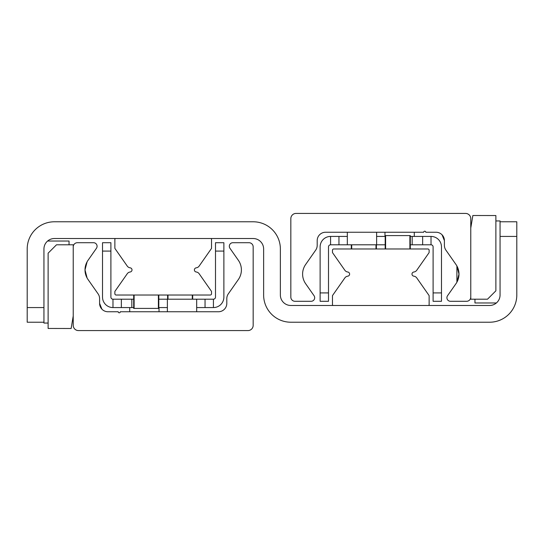<?xml version="1.0" encoding="UTF-8"?>
<svg xmlns="http://www.w3.org/2000/svg" width="544" height="544" viewBox="0 0 544 544"><rect width="100%" height="100%" fill="white"/><g stroke="black" fill="none" stroke-linecap="round" stroke-linejoin="round"><path stroke-width="0.82" d="M27.2 307.571L27.2 322.218L43.942 322.218L43.942 248.982A10.458 10.458 0 0 1 54.4 238.524L253.171 238.524A10.458 10.458 0 0 1 263.629 248.982L263.629 295.018A27.2 27.2 0 0 0 290.829 322.218L489.6 322.218A27.2 27.2 0 0 0 516.8 295.018L516.8 221.782L500.058 221.782L500.058 295.018A10.458 10.458 0 0 1 489.6 305.476L290.829 305.476A10.458 10.458 0 0 1 280.371 295.018L280.371 248.982A27.2 27.2 0 0 0 253.171 221.782L54.4 221.782A27.2 27.2 0 0 0 27.2 248.982L27.2 307.571L43.942 307.571M442.075 234.818L444.407 240.618L444.407 245.344L444.407 240.618A8.371 8.371 0 0 0 436.036 232.247L425.782 232.247A1.047 1.047 0 0 0 424.742 231.2A1.047 1.047 0 0 0 423.694 232.247L325.564 232.247A8.371 8.371 0 0 0 317.193 240.618L317.193 245.344A8.371 8.371 0 0 1 315.683 250.145L305.633 264.493A16.742 16.742 0 0 0 305.633 283.696L314.038 295.698A3.556 3.556 0 0 1 311.127 301.294L295.018 301.294A4.182 4.182 0 0 1 290.829 297.106L290.829 218.647A5.229 5.229 0 0 1 296.058 213.418L465.542 213.418A5.229 5.229 0 0 1 470.771 218.647L470.771 297.106A4.182 4.182 0 0 1 466.582 301.294L450.473 301.294A3.556 3.556 0 0 1 447.562 295.698L455.967 283.696A16.742 16.742 0 0 0 455.967 264.493L445.917 250.145A8.371 8.371 0 0 1 444.407 245.344M456.899 265.989L456.899 282.2L458.993 274.094L456.899 265.989M101.925 309.182L99.593 303.382L99.593 298.656L99.593 303.382A8.371 8.371 0 0 0 107.964 311.753L118.218 311.753A1.047 1.047 0 0 0 119.258 312.8A1.047 1.047 0 0 0 120.306 311.753L218.436 311.753A8.371 8.371 0 0 0 226.807 303.382L226.807 298.656A8.371 8.371 0 0 1 228.317 293.855L238.367 279.507A16.742 16.742 0 0 0 238.367 260.304L229.962 248.302A3.556 3.556 0 0 1 232.873 242.706L248.982 242.706A4.182 4.182 0 0 1 253.171 246.894L253.171 325.353A5.229 5.229 0 0 1 247.942 330.582L78.458 330.582A5.229 5.229 0 0 1 73.229 325.353L73.229 246.894A4.182 4.182 0 0 1 77.418 242.706L93.527 242.706A3.556 3.556 0 0 1 96.438 248.302L88.033 260.304A16.742 16.742 0 0 0 88.033 279.507L98.083 293.855A8.371 8.371 0 0 1 99.593 298.656M87.101 278.011L85.007 269.906L87.101 261.8L85.007 269.906L87.101 278.011M333.302 305.476A0.836 0.836 0 0 1 332.466 304.64L332.466 295.868A0.836 0.836 0 0 1 332.622 295.392L344.848 277.923A4.182 4.182 0 0 1 347.779 276.168A2.094 2.094 0 0 0 347.779 272.014A4.182 4.182 0 0 1 344.848 270.259L332.622 252.797A0.836 0.836 0 0 1 332.466 252.314L332.466 250.24A1.258 1.258 0 0 1 333.724 248.982L427.876 248.982A1.258 1.258 0 0 1 429.134 250.24L429.134 252.314A0.836 0.836 0 0 1 428.978 252.797L416.752 270.259A4.182 4.182 0 0 1 413.821 272.014A2.094 2.094 0 0 0 413.821 276.168A4.182 4.182 0 0 1 416.752 277.923L428.978 295.392A0.836 0.836 0 0 1 429.134 295.868L429.134 304.64A0.836 0.836 0 0 1 428.298 305.476M210.698 238.524A0.836 0.836 0 0 1 211.534 239.36L211.534 248.132A0.836 0.836 0 0 1 211.378 248.608L199.152 266.077A4.182 4.182 0 0 1 196.221 267.832A2.094 2.094 0 0 0 196.221 271.986A4.182 4.182 0 0 1 199.152 273.741L211.378 291.203A0.836 0.836 0 0 1 211.534 291.686L211.534 293.76A1.258 1.258 0 0 1 210.276 295.018L116.124 295.018A1.258 1.258 0 0 1 114.866 293.76L114.866 291.686A0.836 0.836 0 0 1 115.022 291.203L127.248 273.741A4.182 4.182 0 0 1 130.179 271.986A2.094 2.094 0 0 0 130.179 267.832A4.182 4.182 0 0 1 127.248 266.077L115.022 248.608A0.836 0.836 0 0 1 114.866 248.132L114.866 239.36A0.836 0.836 0 0 1 115.702 238.524L210.698 238.524M347.324 236.429L330.582 236.429L330.582 244.8L385.193 244.8M410.298 236.429L412.182 236.429L412.182 244.8L410.298 244.8M376.618 236.429L385.193 236.429M412.182 244.8L431.018 244.8L431.018 236.429L412.182 236.429M422.647 236.429L422.647 244.8M433.106 292.924L433.106 301.294L441.476 301.294L441.476 292.924L433.106 292.924L433.106 246.894A2.094 2.094 0 0 0 431.018 244.8M328.494 292.924L320.124 292.924L320.124 301.294L328.494 301.294L328.494 246.894A2.094 2.094 0 0 1 330.582 244.8M330.582 236.429A10.458 10.458 0 0 0 320.124 246.894L320.124 292.924M338.953 244.8L338.953 236.429M441.476 292.924L441.476 246.894A10.458 10.458 0 0 0 431.018 236.429M196.676 307.571L213.418 307.571L213.418 299.2L158.807 299.2M133.702 307.571L131.818 307.571L131.818 299.2L133.702 299.2M167.382 307.571L158.807 307.571M131.818 299.2L112.982 299.2L112.982 307.571L131.818 307.571M121.353 307.571L121.353 299.2M110.894 251.076L110.894 242.706L102.524 242.706L102.524 251.076L110.894 251.076L110.894 297.106A2.094 2.094 0 0 0 112.982 299.2M215.506 251.076L223.876 251.076L223.876 242.706L215.506 242.706L215.506 297.106A2.094 2.094 0 0 1 213.418 299.2M213.418 307.571A10.458 10.458 0 0 0 223.876 297.106L223.876 251.076M205.047 299.2L205.047 307.571M102.524 251.076L102.524 297.106A10.458 10.458 0 0 0 112.982 307.571M495.876 290.829L487.506 299.2L470.771 299.2L470.771 228.058L472.858 215.506L495.876 215.546L495.876 290.829M48.124 253.171L56.494 244.8L73.229 244.8L73.229 315.942L71.142 328.494L48.124 328.454L48.124 253.171M495.876 220.946L500.058 220.946L500.058 221.782M474.953 299.2L474.953 302.967L496.4 302.967M48.124 323.054L43.942 323.054L43.942 322.218M69.047 244.8L69.047 241.033L47.6 241.033M410.298 248.982L410.298 235.593L385.193 235.593L385.193 248.982M376.407 248.982L376.407 244.8M351.302 244.8L351.302 248.982M133.702 295.018L133.702 308.407L158.807 308.407L158.807 295.018M167.593 295.018L167.593 299.2M192.698 299.2L192.698 295.018L192.698 299.2M500.058 236.429L516.8 236.429M409.884 235.593L409.884 248.982M385.614 248.982L385.614 235.593M375.986 244.8L375.986 248.982M351.716 248.982L351.716 244.8M134.116 308.407L134.116 295.018M158.386 295.018L158.386 308.407M168.014 299.2L168.014 295.018M192.284 295.018L192.284 299.2M347.324 232.247L347.324 244.8M376.618 232.247L376.618 244.8M384.982 232.247L384.982 236.429M414.276 232.247L414.276 236.429M196.676 311.753L196.676 299.2M167.382 311.753L167.382 299.2M159.018 311.753L159.018 307.571M129.724 311.753L129.724 307.571"/></g></svg>
